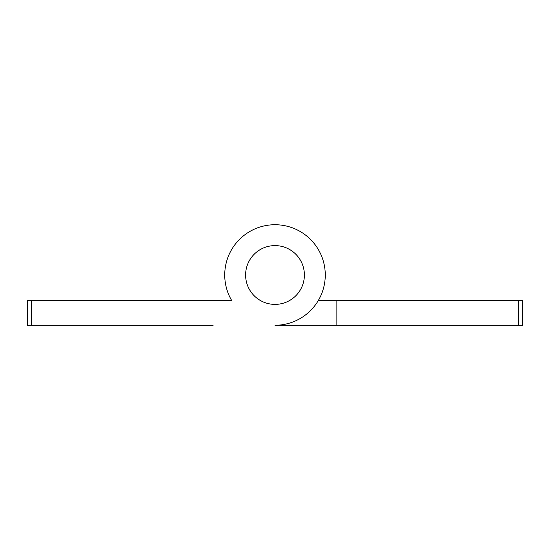 <?xml version="1.0" encoding="UTF-8"?>
<svg xmlns="http://www.w3.org/2000/svg" width="550" height="550" viewBox="0 0 550 550"><rect width="100%" height="100%" fill="white"/><g stroke="black" fill="none" stroke-linecap="round" stroke-linejoin="round"><path stroke-width="0.82" d="M336.875 300.527L336.875 325.27L518.636 325.27L518.636 300.52L318.312 300.52M518.636 300.52L522.5 300.52L522.5 325.27L518.636 325.27M336.875 325.27L275 325.27A50.27 50.27 0 0 0 325.27 275A50.27 50.27 0 0 0 275 224.73A50.27 50.27 0 0 0 231.688 300.52L31.364 300.52L31.364 325.27L213.125 325.27M304.391 275A29.391 29.391 0 0 0 275 245.609A29.391 29.391 0 0 0 245.609 275A29.391 29.391 0 0 0 275 304.391A29.391 29.391 0 0 0 304.391 275M31.364 325.27L27.5 325.27L27.5 300.52L31.364 300.52M213.125 300.52L231.688 300.52"/></g></svg>
